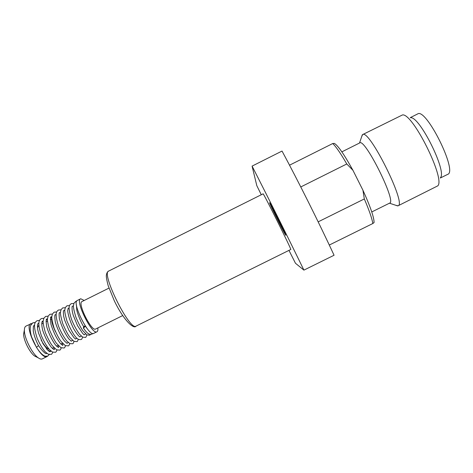 <?xml version="1.0" encoding="UTF-8"?>
<svg xmlns="http://www.w3.org/2000/svg" width="473" height="473" viewBox="0 0 473 473"><rect width="100%" height="100%" fill="white"/><g stroke="black" fill="none" stroke-linecap="round" stroke-linejoin="round"><path stroke-width="0.71" d="M75.745 301.407L76.608 301.289M34.547 325.235L33.352 326.471L33.246 330.869C34.062 335.576 35.824 340.501 38.544 345.651L36.433 347.288C39.726 352.397 42.665 355.389 45.242 356.252L46.064 356.382M89.367 334.198L88.303 333.654C86.872 332.649 85.211 330.733 83.307 327.907L84.04 327.688L85.181 326.027L83.532 326.423M285.775 235.258L285.775 235.258C285.645 236.116 269.291 203.284 269.58 202.757L269.586 202.734C269.563 201.551 286.697 235.986 285.775 235.258L285.775 235.258M36.433 347.288L31.632 337.018C30.124 332.152 29.811 328.28 30.692 325.394L32.803 322.823L35.309 322.497M24.413 331.13L23.65 333.843C23.272 339.774 29.758 352.805 34.718 356.08L37.343 357.109M31.88 323.473L25.985 326.086C24.986 326.607 24.454 327.895 24.389 329.959C23.922 337.338 32.093 353.757 38.266 357.836C39.945 359.025 41.293 359.379 42.31 358.889L42.328 358.883M30.816 323.68C23.615 326.068 40.897 360.793 47.146 356.494L47.702 356.08M46.378 348.737C48.347 350.7 49.907 351.498 51.06 351.126M38.674 325.442L37.473 327.842M41.098 339.945C44.036 345.325 46.732 348.447 49.192 349.316M51.782 317.62C51.291 320.8 52.55 325.536 55.542 331.821M84.194 300.461L80.753 298.77L77.306 300.473C71.482 302.17 88.823 337.018 93.689 333.394L93.701 333.388M80.564 298.847C74.835 300.497 92.176 335.351 96.953 331.78L96.965 331.774C97.769 331.325 98.065 330.036 97.852 327.907M108.979 288.098L81.959 301.579C77.194 302.974 91.614 331.957 95.611 329.019L95.617 329.013M371.766 211.957L389.675 203.088C396.794 202.083 364.819 137.844 359.728 142.917L341.855 151.863M395.854 205.312L398.053 205.802C406.892 204.561 368.934 128.295 362.614 134.598L361.679 136.644M398.053 205.802L437.756 185.865C445.708 179.243 412.539 112.598 402.464 114.945L362.614 134.598M440.428 177.677C447.192 171.64 419.498 115.991 410.605 117.753M440.316 178.014L447.677 174.371C458.018 171.788 425.907 107.27 417.612 113.963L410.268 117.635M290.753 249.484L290.765 249.484C292.367 250.98 262.852 191.671 263.077 193.847L108.666 271.07C100.696 272.797 129.874 331.425 136.053 326.11C134.155 329.415 124.334 321.557 114.33 300.869L108.205 285.763C106.839 280.631 106.218 277.202 106.336 275.487C106.573 273.27 107.347 271.798 108.666 271.07M288.962 250.383L295.471 263.26L303.908 270.124L334.062 255.249C318.962 222.617 298.575 181.809 282.026 151.058L252.079 166.106L256.798 185.623L261.273 194.746M303.908 270.124C288.24 237.854 267.943 197.117 252.079 166.106M300.781 186.947L346.792 163.971C340.726 153.5 336.043 146.689 332.738 143.532L289.529 165.189M332.738 143.532L334.376 143.414C338.018 145.53 344.208 154.494 352.947 170.304L346.792 163.971M329.291 245.044L372.819 223.528C372.032 218.514 369.2 210.319 364.322 198.944L318.169 221.849M364.322 198.944L362.933 190.223C370.489 206.932 374.196 217.728 374.054 222.6L372.819 223.528M352.947 170.304L362.933 190.223M38.833 323.597L37.958 323.579M46.206 353.55L46.656 353.432M76.425 304.866L76.756 309.892C76.928 311.796 80.327 321.61 83.739 326.754L83.307 327.907M88.303 333.654C88.688 334.245 89.858 334.423 91.827 334.186L92.696 333.477M76.638 301.218L75.905 301.342M49.257 354.567L47.767 356.051L45.242 356.252M38.869 323.118L37.875 323.733C37.615 324.939 37.201 323.958 37.633 329.131L38.526 333.051L42.978 343.652L48.287 350.777L49.967 351.681M46.768 353.284L46.549 353.514C46.851 353.106 46.029 356.151 38.579 345.71M85.27 326.145L87.759 329.344M72.842 306.126L72.529 306.149C72.682 306.977 71.594 304.293 72.274 311.382L73.185 315.113L77.507 325.661L82.586 333.311L84.164 334.837M68.579 308.254L68.248 308.284L67.651 310.69C68.272 315.834 70.252 321.829 73.587 328.676C76.094 332.75 77.939 335.292 79.115 336.309L79.884 336.965M64.316 310.383L63.967 310.418C64.115 311.376 62.868 308.42 63.666 316.189L64.712 320.298L68.875 330.207L73.735 337.415L75.597 339.094M60.053 312.505L59.693 312.552C59.911 313.309 58.546 310.4 59.421 318.873C61.602 326.453 64.689 333.081 68.691 338.757L71.322 341.216M55.796 314.628L55.418 314.681C55.702 315.621 54.028 312.032 55.282 322.007C57.535 329.332 60.556 335.635 64.358 340.915L67.042 343.339M51.805 316.792L51.149 316.815C51.445 317.726 49.647 314.226 51.001 324.443C53.236 331.662 56.234 337.846 59.976 343.014L62.773 345.461L62.826 343.564M47.489 318.897L46.88 318.944C47.188 319.89 45.278 316.277 46.726 326.896C48.944 333.973 51.894 340.034 55.578 345.077L58.498 347.578L58.617 345.84M43.179 321.007L42.268 321.404C42.209 321.066 41.009 323.384 42.759 330.503C45.059 337.202 47.921 342.819 51.344 347.342L54.229 349.701L54.401 348.104M75.887 301.348L73.983 303.187L73.457 305.599C73.214 307.095 74.036 310.98 75.917 317.253C78.654 323.627 80.966 328.102 82.852 330.68L86.861 334.896L89.681 335.251L90.574 334.452M73.859 303.506L71.24 303.636C69.945 304.996 66.924 305.115 71.748 319.985C74.172 325.761 76.839 330.58 79.742 334.446L82.781 337.172L85.394 337.373C85.708 337.704 86.192 336.871 86.849 334.884M69.561 305.617L66.959 305.777L65.357 307.533L64.801 309.88C64.541 311.335 65.274 315.077 66.989 321.108C76.466 342.801 79.606 339.372 81.108 339.502C81.527 339.649 82.018 338.834 82.586 337.06M65.268 307.728L62.678 307.911L61.041 309.709L60.473 312.121C60.195 313.64 60.987 317.566 62.844 323.904C65.611 330.308 67.946 334.754 69.85 337.255L73.894 341.311L76.827 341.624C77.235 341.766 77.738 340.968 78.323 339.236M60.982 309.839L58.404 310.046C57.032 311.358 54.011 311.831 58.516 326.199C60.952 332.093 63.689 337.001 66.723 340.927L69.874 343.605L72.546 343.753C72.925 343.906 73.427 343.126 74.066 341.405M56.695 311.949L54.129 312.18L52.45 313.983L51.817 316.585C51.551 318.175 52.32 322.078 54.123 328.28C56.807 334.517 59.113 338.905 61.047 341.429L65.239 345.568L68.272 345.875C68.65 346.011 69.164 345.243 69.809 343.569M52.408 314.06L49.86 314.309L48.14 316.153L47.495 318.826C47.235 320.446 47.986 324.307 49.742 330.408C52.361 336.534 54.649 340.885 56.594 343.451L60.905 347.69L63.997 347.992C64.369 348.122 64.89 347.365 65.552 345.733M48.134 316.171L45.591 316.443L43.835 318.311L43.191 320.848C42.883 322.42 43.617 326.34 45.39 332.608C48.098 338.893 50.434 343.286 52.385 345.781L56.618 349.837L59.722 350.115C60.095 350.233 60.615 349.494 61.301 347.892M43.853 318.282L41.322 318.571C39.886 319.89 36.628 320.558 41.216 335.262C43.569 340.915 46.253 345.621 49.257 349.393L52.58 352.107L55.453 352.231C55.725 352.45 56.257 351.723 57.044 350.05M39.578 320.387L37.06 320.7C35.646 322.072 32.117 322.58 37.148 338.189C39.478 343.575 42.085 348.045 44.982 351.599L48.281 354.236L51.185 354.354C51.527 354.466 52.065 353.751 52.793 352.202M34.718 356.08L38.266 357.836M23.65 333.843L24.389 329.959M42.31 358.889L47.146 356.494M33.737 325.637L34.564 325.223M38.526 325.501L38.845 325.341M41.725 323.904L43.167 323.183M46.035 321.752L47.501 321.025M50.357 319.6L51.646 318.962M55.146 314.959L56.139 314.462M59.432 312.819L60.461 312.304M63.725 310.678L64.783 310.146M68.017 308.532L69.111 307.988M72.316 306.386L73.445 305.824M93.689 333.394L96.953 331.78M359.521 143.023L362.294 134.84M290.765 249.484L136.053 326.11M389.468 203.189L397.663 205.915M95.617 329.019L122.661 315.592M66.935 343.256L68.343 342.558M71.234 341.122L72.665 340.412M75.532 338.987L76.993 338.26M79.836 336.853L81.321 336.114M84.147 334.713L85.654 333.962M52.243 348.299L53.833 347.507M56.559 346.153L58.161 345.355M60.881 344.007L62.495 343.203M49.771 351.776L51.066 351.132M51.711 318.01L50.735 317.312M61.289 344.397L61.194 343.853M47.46 320.079L46.478 319.393M57.097 346.656L56.985 345.94M43.132 322.089L42.227 321.474M52.905 348.903L52.781 348.033"/></g></svg>
